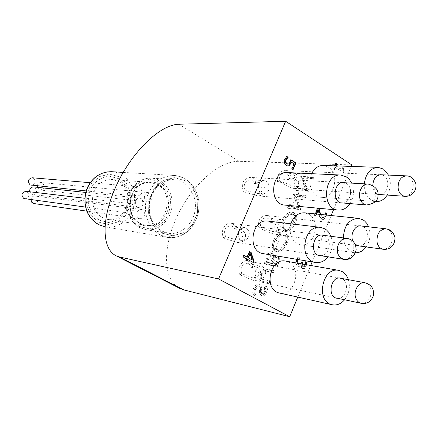<?xml version="1.0" encoding="UTF-8"?>
<svg xmlns="http://www.w3.org/2000/svg" width="438" height="438" viewBox="0 0 438 438"><rect width="100%" height="100%" fill="white"/><g stroke="black" fill="none" stroke-linecap="round" stroke-linejoin="round"><path stroke-width="0.33" stroke-dasharray="2.19 1.64" d="M301.826 263.917L302.631 266.616L303.928 266.556L304.832 265.225L305.226 261.776L305.653 261.897M302.247 263.994L303.052 266.693L303.479 266.851L304.35 266.627L305.494 264.557M301.656 262.121L301.235 262.05L301.596 262.258M297.03 263.085L298.152 264.36L299.844 264.41L301.235 262.05M297.451 263.156L299.269 264.705L300.26 264.486L300.901 263.758M296.855 259.323L298.426 257.161L299.784 257.938L297.829 259.493M299.734 258.059L298.251 259.559M299.784 257.938L299.313 257.987M298.426 257.161L299.362 257.867M306.709 264.771L304.7 268.341L303.216 268.718L301.607 267.519L301.207 264.902L299.904 266.205L297.369 265.992L295.661 263.671L296.028 260.123L298.01 257.09M299.904 266.205L298.656 266.403L297.785 266.063L296.077 263.747L295.935 262.893M301.207 264.902L300.786 264.826L299.488 266.134M301.3 264.952L300.786 264.826M304.7 268.341L302.795 268.642L301.662 268.067L300.89 266.627L300.879 264.88M306.288 264.7L304.279 268.264M305.691 261.743L305.27 261.672M305.647 261.847L305.226 261.776M305.68 263.364L305.259 263.293M336.236 165.903L342.198 169.785L343.085 167.634L343.912 168.176L343.441 170.147L344.169 171.45L343.666 172.681L335.442 167.338L334.572 169.457L333.198 168.827L335.601 163.013L335.946 163.237M334.572 169.457L333.198 168.827M335.442 167.338L335.01 167.321L334.139 169.44M343.666 172.681L335.01 167.321M344.169 171.45L343.737 171.433L343.233 172.665M343.912 168.176L343.48 168.159L343.009 169.906L343.737 171.433M343.085 167.634L342.647 167.617L343.48 168.159M342.198 169.785L341.76 169.769L342.647 167.617M335.804 165.887L341.76 169.769M336.034 163.024L335.601 163.013M333.636 168.849L334.867 165.854M316.608 214.051L315.803 216.016L314.287 215.31L317.375 207.826L317.966 208.187M315.803 216.016L314.287 215.31M316.187 214.007L315.376 215.972M326.474 215.058L325.773 217.407L324.646 218.962L323.239 219.509L321.897 219.099L320.293 217.336L319.362 214.74L318.935 214.697L317.835 210.016M319.362 214.74L319.247 214.319M320.293 217.336L319.866 217.292L318.935 214.697M326.047 215.014L325.007 217.993L323.529 219.323L321.47 219.055L319.866 217.292M325.325 212.808L324.892 212.764L325.297 213.016M325.286 212.895L324.892 212.764M325.314 214.385L324.886 214.341L324.859 212.857M320.2 214.417L322.083 217.368L322.779 217.626L323.49 217.483L324.476 216.235L324.886 214.341M320.627 214.461L322.51 217.412L323.206 217.67L323.923 217.527L324.903 216.279L325.253 214.932M317.681 208.159L317.802 207.864L318.393 208.225M317.802 207.864L317.375 207.826M314.714 215.354L315.305 213.919M251.976 259.948L249.808 253.465M247.07 260.971L245.57 260.292L246.211 258.776L242.69 256.827L243.386 255.179L243.736 255.376M245.97 260.364L245.57 260.292M253.29 262.548L247.311 259.384M249.676 251.582L249.271 251.516L249.622 251.708M246.901 257.133L249.271 251.516M243.785 255.25L243.386 255.179M243.09 256.898L242.69 256.827M246.61 258.847L246.211 258.776M287.804 166.035L286.019 165.46L284.12 162.887L284.437 159.257L286.353 156.393L286.611 156.558M294.133 163.735L291.128 162.076M291.971 168.876L291.555 168.86L293.717 163.719M293.11 169.594L291.555 168.86M290.936 159.7L290.52 159.689L290.887 159.919M288.856 163.998L288.434 163.987L289.732 162.263L290.52 159.689M287.936 164.146L288.434 163.987M286.77 156.404L286.353 156.393M311.61 173.689C306.77 183.38 312.387 197.051 321.185 197.308C334.26 199.098 340.233 173.919 328.39 167.135L323.162 165.454M290.827 223.807C288.686 234.992 291.927 241.973 300.556 244.76C314.281 247.574 321.481 221.031 308.878 214.302L304.525 212.819M279.488 293.022C293.821 297.013 302.439 268.998 289.014 262.318L285.62 261.092M284.903 205.094C298.667 207.169 305.1 181.184 292.589 174.253L287.301 172.561M263.364 253.662C277.834 256.914 285.664 229.441 272.31 222.537L268.018 221.081M297.758 297.084L310.701 265.466M312.157 261.913L331.144 215.534M333.553 209.649L351.254 166.418M380.447 194.609C387.942 194.554 390.729 179.684 383.995 175.731L381.712 174.789M372.809 185.411C373.11 189.917 374.873 192.873 378.093 194.28M364.301 183.834C364.394 193.733 368.084 199.629 375.371 201.524L321.185 197.308M387.208 195.074C390.855 188.597 391.282 181.934 388.484 175.085M342.773 202.986C350.707 203.057 353.718 187.683 346.578 183.637L344.29 182.706M350.071 203.599C353.975 197.012 354.484 190.185 351.605 183.122M359.226 245.953C367.17 246.441 370.619 230.722 363.436 226.818L361.684 226.063M352.935 241.283L355.174 244.393M343.408 237.922C344.328 246.298 347.975 251.226 354.358 252.704L355.459 252.803M366.163 246.912C370.263 240.632 371.09 233.941 368.643 226.84M320.589 255.661C329.015 256.361 332.787 240.046 325.144 236.044L323.468 235.332M328.062 256.849C332.469 250.492 333.433 243.648 330.969 236.306M337.539 298.289C345.927 299.406 350.148 282.751 342.472 278.902L341.301 278.376M344.596 299.784C349.157 293.734 350.422 287.032 348.385 279.685M178.753 287.87C162.443 278.354 162.887 245.702 177.527 215.54C192.014 185.318 218.94 160.751 239.175 161.293L351.862 164.929M253.383 288.751C252.441 291.358 252.507 293.394 253.58 294.862L254.812 293.455L254.56 289.014C255.469 286.967 256.619 285.926 258.009 285.883L258.874 286.791L259.696 293.871L261.059 295.316C262.904 295.42 264.453 294.117 265.713 291.396L266.315 288.806L265.751 286.036L264.399 287.366L264.421 291.308L261.59 293.608L260.78 292.113L260.221 286.009L259.548 284.76L258.677 284.246C256.58 284.207 254.817 285.707 253.383 288.751L254.533 289.37C253.597 291.976 253.662 294.013 254.741 295.48L253.58 294.862M261.995 280.884L269.129 282.384L269.813 280.731L261.212 278.864C259.986 278.103 259.833 276.548 260.747 274.215L262.329 271.834L264.344 270.695L273.345 272.244L274.029 270.596L266.862 269.222C264.174 268.346 261.754 269.896 259.603 273.887C258.453 276.646 258.48 278.699 259.674 280.046L263.145 281.514L270.284 283.019L269.129 282.384M264.267 263.49L276.082 265.663L277.566 262.088C278.962 259.132 278.935 257.073 277.489 255.929L277.002 255.781L273.597 257.445L273.547 254.735L272.956 253.876L272.025 253.46C269.688 253.52 267.777 255.244 266.299 258.634L264.267 263.49L265.406 264.125L277.232 266.304L278.716 262.734C280.112 259.778 280.079 257.725 278.634 256.575L278.146 256.433L274.736 258.091L274.686 255.381L274.095 254.522L273.159 254.1C270.821 254.16 268.91 255.88 267.437 259.269L265.406 264.125M286.113 242.334C287.481 239.066 287.728 236.312 286.863 234.078L285.549 235.398L285.85 238.535L284.826 242.252C282.565 247.076 279.756 249.485 276.4 249.479L275.557 249.233C273.367 247.716 273.109 244.858 274.779 240.654L279.411 234.554L279.291 233.054L277.342 234.68L275.201 237.363L273.58 240.467L272.463 244.004L272.546 248.154L274.675 250.777L275.809 251.116C279.915 251.16 283.353 248.231 286.113 242.334L287.251 242.997C288.615 239.728 288.861 236.974 287.996 234.741L286.863 234.078M284.152 230.799C288.215 230.81 291.653 227.963 294.462 222.263C296.318 217.363 295.957 214.072 293.372 212.386L292.042 212.03C287.974 212.156 284.585 215.025 281.869 220.642C280.035 225.493 280.408 228.773 283.003 230.476L285.28 231.461C289.348 231.472 292.781 228.631 295.59 222.931C297.446 218.042 297.079 214.746 294.489 213.06L293.159 212.704C289.085 212.824 285.696 215.688 282.986 221.305C281.152 226.15 281.53 229.43 284.131 231.138L285.28 231.461M288.22 206.221L287.563 207.798L299.658 208.975L295.108 196.06L304.711 196.821L305.379 195.217L293.214 194.28L297.692 207.119L288.22 206.221L289.332 206.889L288.669 208.472L287.563 207.798M295.749 188.22L295.092 189.791L307.279 190.65L302.625 178.063L312.294 178.578L312.956 176.99L300.709 176.366L305.286 188.871L295.749 188.22L296.849 188.904L296.192 190.47L295.092 189.791M296.192 190.47L308.39 191.34L303.726 178.753L313.4 179.279L314.062 177.686L301.804 177.056L306.397 189.561L305.286 188.871M306.397 189.561L296.849 188.904M301.651 177.412L300.561 176.722M301.804 177.056L300.709 176.366M314.062 177.686L312.956 176.99M313.4 179.279L312.294 178.578M303.726 178.753L302.625 178.063M308.527 191.006L307.416 190.316M308.39 191.34L307.279 190.65M288.669 208.472L300.775 209.654L300.917 209.315L296.214 196.739L305.823 197.505L306.49 195.906L294.32 194.959L298.809 207.793L297.692 207.119M298.809 207.793L289.332 206.889M294.166 195.315L293.066 194.642M294.32 194.959L293.214 194.28M306.49 195.906L305.379 195.217M305.823 197.505L304.711 196.821M296.214 196.739L295.108 196.06M300.917 209.315L299.795 208.636M300.775 209.654L299.658 208.975M294.363 222.707C292.097 227.41 289.294 229.791 285.954 229.851L285.034 229.6C282.948 228.171 282.663 225.477 284.174 221.508C286.37 216.843 289.14 214.439 292.491 214.302L293.515 214.576C295.584 215.994 295.869 218.704 294.363 222.707L293.241 222.033C290.969 226.742 288.166 229.123 284.826 229.194L283.912 228.937C281.826 227.514 281.541 224.814 283.058 220.851C285.253 216.175 288.023 213.771 291.374 213.629L292.392 213.903C294.462 215.321 294.747 218.031 293.241 222.033M295.59 222.931L294.462 222.263M282.986 221.305L281.869 220.642M293.159 212.704L292.042 212.03M292.491 214.302L291.374 213.629M285.954 229.851L284.826 229.194M284.174 221.508L283.058 220.851M287.996 234.741L286.676 236.06L286.983 239.197L285.965 242.915C283.704 247.733 280.895 250.136 277.539 250.131L276.69 249.879C274.5 248.362 274.237 245.504 275.907 241.305L280.539 235.211L280.419 233.711L277.128 236.87L275.283 239.849L273.87 243.484L273.389 246.342L273.558 248.357L275.809 251.423L276.947 251.762L275.809 251.116M276.947 251.762C281.059 251.812 284.492 248.888 287.251 242.997M273.679 248.8L272.546 248.154M274.708 241.119L273.58 240.467M280.419 233.711L279.291 233.054M280.539 235.211L279.411 234.554M275.907 241.305L274.779 240.654M277.539 250.131L276.4 249.479M285.965 242.915L284.826 242.252M286.676 236.06L285.549 235.398M276.685 264.437L272.858 263.747L273.312 262.652C274.226 259.92 275.601 258.387 277.446 258.059L277.736 258.146C278.568 258.962 278.53 260.32 277.604 262.214L276.685 264.437L275.535 263.796L271.713 263.101L272.168 262.006C273.082 259.274 274.462 257.741 276.301 257.413L276.592 257.495C277.424 258.316 277.38 259.674 276.46 261.574L275.535 263.796M271.642 263.523L267.279 262.729L268.237 260.429C269.184 257.643 270.602 256.071 272.485 255.715L273.367 259.033L271.642 263.523L270.498 262.882L266.134 262.094L267.098 259.794C268.045 257.007 269.463 255.431 271.346 255.075L272.222 258.393L270.498 262.882M277.232 266.304L276.082 265.663M267.437 259.269L266.299 258.634M273.159 254.1L272.025 253.46M274.736 258.091L273.597 257.445M278.146 256.433L277.002 255.781M277.604 262.214L276.46 261.574M272.858 263.747L271.713 263.101M273.312 262.652L272.168 262.006M277.446 258.059L276.301 257.413M267.279 262.729L266.134 262.094M268.237 260.429L267.098 259.794M272.485 255.715L271.346 255.075M273.367 259.033L272.222 258.393M270.284 283.019L270.974 281.366L262.362 279.493C261.136 278.727 260.982 277.177 261.897 274.845L263.473 272.463L265.488 271.33L274.5 272.885L275.184 271.237L268.007 269.857C265.313 268.976 262.893 270.531 260.747 274.517C259.597 277.27 259.625 279.324 260.824 280.67L259.674 280.046M260.824 280.67L263.145 281.514M260.747 274.517L259.603 273.887M275.184 271.237L274.029 270.596M274.5 272.885L273.345 272.244M265.488 271.33L264.344 270.695M261.897 274.845L260.747 274.215M262.362 279.493L261.212 278.864M270.974 281.366L269.813 280.731M254.741 295.48L255.967 294.073L255.715 289.633C256.624 287.591 257.774 286.545 259.165 286.507L260.03 287.41L260.856 294.495L262.22 295.94C264.07 296.05 265.62 294.741 266.879 292.026L267.481 289.436L266.906 286.666L265.559 287.996L265.581 291.932L262.756 294.226L261.94 292.732L261.251 286.271L260.462 285.165L258.677 284.246M259.827 284.87C257.73 284.826 255.967 286.326 254.533 289.37M261.798 290.005L260.643 289.381M261.94 292.732L260.78 292.113M262.959 294.298L261.793 293.674M265.581 291.932L264.421 291.308M265.559 287.996L264.399 287.366M266.906 286.666L265.751 286.036M266.879 292.026L265.713 291.396M262.22 295.94L261.059 295.316M260.856 294.495L259.696 293.871M260.03 287.41L258.874 286.791M259.165 286.507L258.009 285.883M255.715 289.633L254.56 289.014M255.967 294.073L254.812 293.455M298.327 173.7L299.466 173.601C305.428 173.552 305.834 185.416 299.915 186.478L298.667 186.583C292.743 186.544 292.42 174.702 298.327 173.7M289.469 178.841C292.88 178.255 299.357 183.412 294.139 186.101L292.781 186.194C287.082 183.692 282.625 182.016 279.4 181.162C278.957 176.257 280.72 173.508 284.689 172.906C287.536 173.344 289.129 175.32 289.469 178.841L291.33 178.414C296.603 176.914 303.539 187.995 293.86 188.647L289.578 187.327L281.322 182.487L277.517 181.6C277.051 175.019 279.477 171.34 284.788 170.563C288.324 171.028 290.487 173.399 291.265 177.675L291.33 178.414M279.4 181.162L277.517 181.6M278.294 219.854L280.687 219.454C286.058 219.761 286.764 229.961 281.568 232.063L279.066 232.469C273.745 232.085 273.109 221.907 278.294 219.854M270.569 222.597C273.805 222.329 280.846 227.344 275.902 231.308L272.934 231.647L260.687 227.152C259.641 221.584 261.475 218.463 266.189 217.79C268.521 218.217 269.983 219.816 270.569 222.597L272.392 221.754C278.272 220.079 285.943 234.352 273.832 234.177L258.836 228.006C257.588 220.495 260.117 216.306 266.43 215.441C269.288 215.912 271.226 217.779 272.228 221.042L272.392 221.754M260.687 227.152L258.836 228.006M258.081 266.917L261.606 266.14C266.671 269.162 267.049 273.235 262.729 278.36L259.093 279.143C254.095 276.06 253.761 271.982 258.081 266.917M251.264 267.339C254.341 267.404 261.804 272.261 257.166 277.216L252.556 277.78L241.688 273.662C240.073 267.563 241.973 264.163 247.393 263.462L249.786 264.755L251.264 267.339L253.033 266.167C256.405 266.512 259.181 268.718 261.355 272.781C262.165 278.305 259.46 280.84 253.241 280.386L239.898 274.85C236.525 268.932 241.88 259.663 247.793 261.114C250.071 261.606 251.735 263.068 252.786 265.494L253.033 266.167M241.688 273.662L239.898 274.85M260.988 181.671L264.185 180.642C269.266 180.659 270.996 189.753 266.528 192.851L263.216 193.892C258.19 193.793 256.52 184.726 260.988 181.671M254.319 183.451C257.38 183.089 265.198 187.196 260.917 192.419L256.772 193.377L245.192 190.399C243.09 184.584 244.645 181.047 249.857 179.783C251.921 180.007 253.405 181.228 254.319 183.451L256.006 182.17C259.301 182.115 262.198 183.905 264.694 187.541C266.134 192.736 263.818 195.518 257.752 195.885L243.484 191.696C240.818 183.812 242.981 179.049 249.978 177.395C252.469 177.625 254.379 178.994 255.71 181.513L256.006 182.17M245.192 190.399L243.484 191.696M240.741 228.871L244.727 227.568C249.901 230.103 250.635 234.089 246.928 239.531L242.833 240.834C237.724 238.245 237.029 234.253 240.741 228.871M234.675 228.904C237.62 228.85 245.581 232.989 241.431 238.699L239.312 239.745L236.465 239.849L225.685 236.717C223.26 230.552 224.929 226.879 230.7 225.69L233.032 226.714L234.675 228.904L236.334 227.459C239.8 227.579 242.805 229.742 245.357 233.952C246.337 239.805 243.495 242.608 236.832 242.373L224.004 238.179C219.597 232.573 224.546 222.071 230.985 223.298L234.188 224.694L236.334 227.459M225.685 236.717L224.004 238.179M118.561 181.524C136.289 190.284 126.598 223.281 107.343 219.356C97.159 216.624 92.204 209.326 92.473 197.461C94.898 185.849 101.381 179.865 111.92 179.514L118.561 181.524M118.391 178.573L109.495 176.18C103.133 176.859 97.619 179.733 92.955 184.803C89.341 190.853 87.841 197.45 88.454 204.595C90.425 211.373 94.104 216.613 99.497 220.314L108.471 222.482C114.783 221.639 120.193 218.688 124.699 213.635C128.175 207.683 129.632 201.217 129.062 194.242C127.201 187.579 123.642 182.356 118.391 178.573M33.934 203.55C38.303 202.351 39.015 199.963 36.075 196.399L34.963 196.049C32.669 196.038 31.333 197.253 30.956 199.69M142.744 209.901L141.447 209.479C136.273 208.587 134.959 218.277 140.182 218.792C145.301 217.259 146.155 214.297 142.744 209.901M37.394 187.322L39.201 189.692L40.367 190.054C44.616 188.783 45.278 186.402 42.366 182.909L41.139 182.536C39.026 182.558 37.745 183.686 37.301 185.92M150.218 193.125L148.778 192.671C143.615 191.948 142.613 201.65 147.82 201.995C152.791 200.385 153.59 197.429 150.218 193.125M31.421 185.318C35.681 184.026 36.343 181.633 33.403 178.135L32.122 177.757M139.766 187.261L138.271 186.796C133.032 186.112 132.112 195.879 137.384 196.186C142.388 194.554 143.182 191.576 139.766 187.261M24.928 198.874C29.319 197.648 30.025 195.255 27.052 191.68L25.897 191.324M132.21 204.124L130.858 203.692C125.613 202.832 124.37 212.594 129.664 213.076C134.822 211.516 135.671 208.532 132.21 204.124M29.746 191.778L31.552 194.094L32.68 194.445C36.995 193.196 37.679 190.809 34.739 187.278L33.545 186.916M141.255 198.6L139.859 198.151C134.652 197.363 133.535 207.097 138.786 207.508C143.85 205.926 144.671 202.953 141.255 198.6M305.253 265.302L304.832 265.225M304.35 266.627L303.928 266.556M303.052 266.693L302.631 266.616M301.366 262.822L300.944 262.745M300.26 264.486L299.844 264.41M298.574 264.437L298.152 264.36M296.444 260.194L296.028 260.123M296.077 263.747L295.661 263.671M297.785 266.063L297.369 265.992M302.494 268.445L302.072 268.368M306.299 266.058L305.877 265.981M321.897 219.099L321.47 219.055M325.932 217.051L325.5 217.007M324.903 216.279L324.476 216.235M323.923 217.527L323.49 217.483M322.51 217.412L322.083 217.368M286.436 165.476L286.019 165.46M290.153 162.274L289.732 162.263M284.853 159.268L284.437 159.257M284.541 162.903L284.12 162.887M239.175 161.293L178.814 124.233M278.716 262.734L277.566 262.088M272.091 262.444L270.952 261.804M268.007 269.857L266.862 269.222M267.383 271.5L266.238 270.865M263.884 279.887L262.734 279.263M260.517 291.122L259.356 290.498M406.25 175.857L406.245 175.857C410.094 176.388 412.415 179.164 413.215 184.184C413.226 191.587 410.466 195.622 404.926 196.295M385.801 228.756C388.922 229.282 391.008 231.461 392.07 235.283C392.831 243.856 389.897 248.516 383.266 249.271M364.985 282.751C367.477 283.293 369.283 284.985 370.411 287.826C373.368 294.9 367.356 304.979 361.126 303.293M368.188 184.053C370.915 184.31 372.99 185.92 374.424 188.877C377.802 195.622 372.869 205.838 366.601 204.979M346.901 238.376C349.228 238.743 351.052 240.112 352.382 242.488C356.466 249.364 350.756 260.845 343.934 259.367M140.204 224.48L133.376 218.266C130.19 212.381 129.04 205.948 129.933 198.956C132.106 192.304 135.862 187.152 141.184 183.489C147.015 181.201 152.742 181.244 158.37 183.626L165.016 189.917C168.066 195.737 169.156 202.06 168.285 208.882C166.194 215.397 162.553 220.506 157.368 224.218C151.636 226.632 145.914 226.72 140.204 224.48M140.122 223.407L145.504 225.22C165.734 229.359 175.988 193.935 157.395 184.562L150.42 182.416C130.617 179.7 121.726 214.779 140.122 223.407M98.659 222.159L90.858 215.222L86.631 205.055L86.872 193.711L91.537 183.511L99.65 176.53L109.538 174.143L119.213 176.755L126.779 183.779L130.803 193.799L130.546 204.869L126.062 214.877L118.189 221.885L108.421 224.508L98.659 222.159M123.198 172.397L174.417 175.49C188.329 177.094 199.558 188.493 199.219 207.497C196.481 230.016 181.288 239.268 167.311 237.385L160.073 234.888C148.11 227.076 143.494 215.146 146.232 199.098C151.148 183.703 160.543 175.835 174.417 175.49C189.375 176.306 200.807 192.698 198.732 209.643C196.914 226.616 182.06 239.991 167.311 237.385L105.443 226.922C119.081 229.331 132.807 217.456 134.428 202.285C136.289 187.141 125.613 172.463 111.783 171.707M139.35 226.413L148.723 228.702C155.326 227.771 160.981 224.601 165.701 219.186C169.353 212.813 170.891 205.904 170.316 198.452C168.389 191.34 164.688 185.767 159.218 181.732L149.927 179.186C143.27 179.925 137.494 183.013 132.599 188.444C128.799 194.926 127.212 201.989 127.83 209.632C129.883 216.881 133.721 222.477 139.35 226.413M139.432 227.492L135.665 224.913L132.435 221.513L129.862 217.429L128.055 212.813L127.091 207.847L127.009 202.723L127.808 197.653L129.467 192.835L131.909 188.455L135.035 184.694L138.726 181.688L142.826 179.553L147.179 178.37L151.614 178.173C164.13 178.939 173.722 192.534 172.003 206.583C170.497 220.653 158.069 231.718 145.706 229.627L139.432 227.492M161.934 233.169L172.818 235.819L183.703 232.72L192.49 224.574L197.522 212.999L197.866 200.226L193.443 188.674L185.066 180.587L174.302 177.587L163.254 180.374L154.149 188.477L148.887 200.308L148.564 213.454L153.251 225.203L161.934 233.169M161.967 233.109L153.3 225.159L148.63 213.437L148.947 200.325L154.198 188.521L163.281 180.44L174.302 177.658L185.039 180.648L193.399 188.718L197.806 200.243L197.467 212.988L192.446 224.53L183.681 232.66L172.818 235.748L161.967 233.109M161.759 231.056L168.203 233.262C180.899 235.414 193.667 223.878 195.239 209.244C197.029 194.631 187.207 180.5 174.351 179.711L169.796 179.919L165.318 181.157L161.102 183.38L157.302 186.511L154.083 190.437L151.564 194.998L149.856 200.018L149.024 205.296L149.101 210.629L150.086 215.797L151.937 220.599L154.576 224.847L157.894 228.379L161.759 231.056M303.058 266.775L303.479 266.851M298.853 264.634L299.269 264.705M298.234 266.326L298.656 266.403M302.795 268.642L303.216 268.718M322.565 219.454L322.992 219.498M322.779 217.626L323.206 217.67M287.585 166.04L288.001 166.057M354.358 252.704L300.556 244.76M283.003 230.476L284.131 231.138M293.372 212.386L294.489 213.06M292.392 213.903L293.515 214.576M283.912 228.937L285.034 229.6M274.675 250.777L275.809 251.423M275.557 249.233L276.69 249.879M272.546 253.618L273.684 254.259M277.489 255.929L278.634 256.575M276.592 257.495L277.736 258.146M271.637 255.157L272.775 255.803M260.15 280.336L261.3 280.961M261.24 278.88L262.389 279.504M259.039 284.377L260.194 285.001M261.59 293.608L262.756 294.226M260.736 295.212L261.902 295.831M258.234 285.965L259.384 286.589M299.466 173.601L284.689 172.906M298.667 186.583L292.781 186.199M380.135 174.718L284.788 170.563M378.875 194.499L293.86 188.647M280.687 219.454L266.189 217.79M279.066 232.469L272.934 231.647M360.085 225.888L266.43 215.441M357.632 245.734L273.832 234.182M261.606 266.14L247.393 263.462M259.093 279.143L252.556 277.78M339.691 278.081L247.793 261.114M335.935 297.944L253.241 280.386M264.185 180.642L249.857 179.783M263.216 193.892L256.772 193.377M342.642 182.613L249.978 177.395M341.131 202.849L257.752 195.885M244.727 227.568L230.7 225.69M242.833 240.834L236.082 239.794M321.793 235.113L230.985 223.298M318.924 255.398L236.832 242.378M107.343 219.356L145.504 225.22L140.187 223.424C134.346 220.79 127.622 210.935 130.94 197.423C134.855 187.278 141.348 182.279 150.42 182.416L111.92 179.514M139.366 227.47L135.583 224.886L132.336 221.48L129.752 217.396L127.94 212.78L126.971 207.815L126.883 202.695L127.688 197.631L129.352 192.813L131.8 188.439L134.942 184.683L138.649 181.677L142.777 179.547L147.152 178.365L151.614 178.173L174.351 179.711C163.598 179.52 155.72 185.592 150.71 197.927C147.869 206.473 149.884 217.462 153.278 222.701C155.599 226.309 158.468 229.107 161.89 231.094L168.203 233.262L145.706 229.627L139.366 227.47M141.447 209.479L34.963 196.049M140.182 218.792L86.779 211.132M148.778 192.671L41.139 182.536M147.82 201.995L40.367 190.054M138.271 186.796L90.14 182.695M137.384 196.186L86.1 190.924M130.858 203.692L84.753 198.255M129.664 213.076L85.509 207.086M139.859 198.151L85.673 192.424M138.786 207.508L32.68 194.445"/><path stroke-width="0.66" d="M300.901 263.758L301.656 262.121L302.713 262.723L302.291 262.652L301.826 263.917M302.713 262.723L302.247 263.994M301.596 262.258L302.291 262.652M298.251 259.559L297.03 263.085M297.829 259.493L297.178 260.659L296.942 262.833M295.935 262.893L296.855 259.323M305.494 264.557L305.691 261.743L307.033 262.515L306.611 262.444L306.288 264.7M307.033 262.515L306.709 264.771M305.653 261.897L306.611 262.444M334.867 165.854L336.034 163.024L336.97 163.637L336.236 165.903M336.077 165.799L335.804 165.887M336.97 163.637L336.537 163.62L335.645 165.783M335.946 163.237L336.537 163.62M319.247 214.319L318.256 210.054L316.608 214.051M318.256 210.054L317.835 210.016L316.187 214.007M325.253 214.932L325.325 212.808L326.644 213.624L326.211 213.58L326.047 215.014M326.644 213.624L326.474 215.058M325.297 213.016L326.211 213.58M318.393 208.225L319.127 208.68L318.7 208.641L320.2 214.417M319.127 208.68L320.627 214.461M317.966 208.187L318.7 208.641M315.305 213.919L317.681 208.159M252.376 260.019L250.207 253.536L249.808 253.465L248.001 257.741L252.376 260.019L248.001 257.741M250.207 253.536L248.401 257.812M247.07 260.971L245.97 260.364L246.61 258.847L243.09 256.898L243.785 255.25L247.306 257.205L249.676 251.582L251.111 252.387L253.947 260.982L253.29 262.548L247.711 259.455L247.07 260.971M247.711 259.455L247.311 259.384L246.72 260.78M253.947 260.982L253.547 260.906L252.94 262.351M251.111 252.387L250.706 252.315L253.547 260.906M249.622 251.708L250.706 252.315M247.306 257.205L243.736 255.376M291.549 162.093L289.326 165.701L288.001 166.057L286.436 165.476L284.541 162.903L284.853 159.268L286.77 156.404L288.155 157.286L285.976 160.018L285.822 162.169L287.153 163.807L288.856 163.998L290.153 162.274L290.936 159.7L295.935 162.881L293.11 169.594L291.971 168.876L294.133 163.735L291.128 162.076L288.91 165.684L287.804 166.035M295.935 162.881L295.513 162.865L292.776 169.386M290.887 159.919L295.513 162.865M285.822 162.169L285.406 162.159L286.731 163.79L287.936 164.146M287.021 158.397L286.605 158.386L285.56 160.007L285.406 162.159M288.105 157.406L286.605 158.386M288.155 157.286L287.689 157.395M286.611 156.558L287.739 157.275M388.484 175.085L383.595 169.145L378.175 167.343L323.162 165.454C318.196 165.52 314.342 168.263 311.61 173.689M368.643 226.84L366.721 223.314L364.597 220.982L363.135 219.903L358.613 218.332L304.525 212.819C298.141 212.682 293.575 216.345 290.827 223.807M348.385 279.685C347.142 276.033 345.106 273.361 342.275 271.659L338.744 270.361L285.62 261.092C269.666 257.413 263.32 290.285 279.488 293.022L332.234 304.76C336.827 305.604 340.95 303.945 344.596 299.784M351.605 183.122L349.705 179.974L347.268 177.499L346.359 176.853L340.857 175.041L287.301 172.561C270.848 170.929 268.395 204.415 284.903 205.094L338.229 210.081C342.938 210.349 346.885 208.187 350.071 203.599M330.969 236.306L328.916 232.534L326.622 230.059L325.034 228.921L320.567 227.366L268.018 221.081C251.45 218.201 246.654 251.708 263.364 253.662L315.584 262.493C320.359 263.118 324.514 261.24 328.062 256.849M351.254 166.418L351.862 164.929L285.653 121.266L218.551 278.946L289.715 316.734L297.758 297.084M310.701 265.466L312.157 261.913M331.144 215.534L333.553 209.649M381.712 174.789C376.33 174.767 373.362 178.31 372.809 185.411M378.093 194.28L380.447 194.609M378.175 167.343C370.329 168.055 365.703 173.552 364.301 183.834M375.985 201.595L375.355 201.546L375.985 201.595C380.469 201.776 384.214 199.602 387.208 195.074M344.29 182.706C333.378 180.182 331.61 203.971 342.773 202.986M340.857 175.041C323.72 173.306 321.032 209.413 338.229 210.081M361.684 226.063C355.492 224.092 349.562 234.341 352.935 241.283M355.174 244.393L359.226 245.953M358.613 218.332C349.102 219.016 344.038 225.548 343.408 237.922M355.459 252.803C359.614 252.841 363.184 250.875 366.163 246.912M323.468 235.332C312.546 231.965 309.173 255.803 320.589 255.661M320.567 227.366C303.288 224.327 298.141 260.49 315.584 262.493M341.301 278.376C330.882 274.517 326.452 297.873 337.539 298.289M338.744 270.361C322.144 266.49 315.393 301.946 332.234 304.76M218.551 278.946L119.623 257.002L183.736 289.874L289.715 316.734M183.736 289.874L178.753 287.87M119.623 257.002L116.53 255.989C100.499 248.664 101.857 215.622 117.149 183.851C132.276 152.03 159.421 124.896 178.814 124.233L285.653 121.266M30.956 199.69L31.76 202.274L33.934 203.55L86.779 211.132M37.301 185.92L37.394 187.322M90.14 182.695L32.122 177.757C27.906 179.098 27.265 181.496 30.211 184.946L86.1 190.924M84.753 198.255L25.897 191.324C21.55 192.6 20.865 194.998 23.844 198.529L85.509 207.086M85.673 192.424L33.545 186.916C30.715 187.13 29.445 188.756 29.746 191.778M302.483 263.276L302.067 263.2M297.599 260.73L297.178 260.659M320.173 212.988L319.745 212.945M289.326 165.701L288.91 165.684M291.133 163.237L290.717 163.226M287.153 163.807L286.731 163.79M285.976 160.018L285.56 160.007M398.104 188.006C398.076 180.664 400.792 176.618 406.25 175.857C410.275 175.676 413.439 178.189 415.755 183.402C417.091 190.678 411.972 196.728 404.926 196.295C401.175 195.709 398.903 192.944 398.104 188.006M377.156 242.805C376.373 234.297 379.253 229.616 385.801 228.756C389.437 229.923 392.311 229.408 394.999 237.555C394.786 247.645 387.909 249.895 383.266 249.271C380.244 248.696 378.213 246.539 377.156 242.805M355.88 298.3C352.897 291.275 358.821 281.223 364.985 282.751C371.473 284.629 374.282 288.916 373.406 295.612C371.024 301.76 366.935 304.317 361.126 303.293C358.733 302.713 356.986 301.054 355.88 298.3M360.556 200.226C357.156 193.541 361.996 183.341 368.188 184.053C375.536 186.26 378.815 190.158 378.016 195.753C378.016 200.692 374.211 203.769 366.601 204.979C363.978 204.672 361.963 203.084 360.556 200.226M338.662 255.338C334.555 248.532 340.156 237.073 346.901 238.376C352.902 239.466 355.979 243.32 356.143 249.939C354.134 257.013 350.061 260.156 343.934 259.367L340.95 258.064L338.662 255.338M98.747 224.656L104.923 226.829L98.621 224.617C94.29 222.159 90.808 218.661 88.175 214.122C84.134 205.882 83.855 197.056 87.343 187.634C92.757 176.985 100.904 171.68 111.783 171.707L106.927 171.942L102.169 173.234L97.696 175.539L93.677 178.775L90.277 182.821L87.638 187.519L85.859 192.682L85.01 198.118L85.136 203.604L86.22 208.926L88.224 213.87L91.06 218.244L94.613 221.885L98.747 224.656M287.722 164.157L288.144 164.168M116.53 255.989L180.379 288.702M406.245 175.857L380.135 174.718M404.926 196.295L378.875 194.499M385.801 228.756L360.085 225.888M383.266 249.271L357.632 245.734M364.985 282.751L339.691 278.081M361.126 303.293L335.935 297.944M368.188 184.053L342.642 182.613M366.601 204.979L341.131 202.849M346.901 238.376L321.793 235.113M343.934 259.367L318.924 255.398M123.198 172.397L111.783 171.707"/></g></svg>
